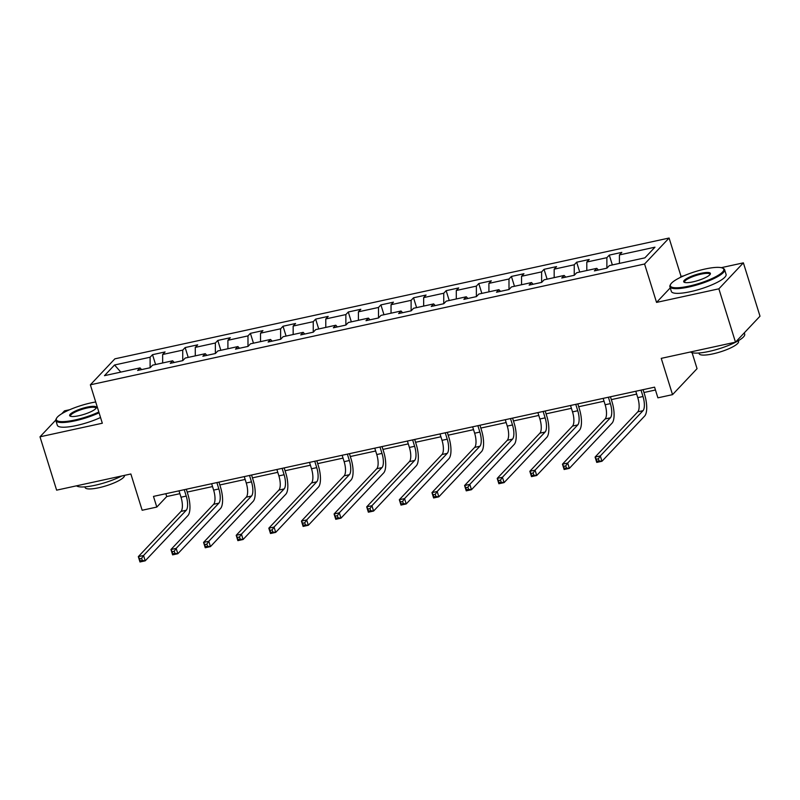 <?xml version="1.0" encoding="UTF-8"?>
<svg xmlns="http://www.w3.org/2000/svg" width="800" height="800" viewBox="0 0 800 800"><rect width="100%" height="100%" fill="white"/><g stroke="black" fill="none" stroke-linecap="round" stroke-linejoin="round"><path stroke-width="1.2" d="M69.76 409.7L64.51 410.84L61.78 413.73M669.09 238.03L114.87 358.84L90.36 384.81L644.58 264L669.09 238.03L681.06 276.44L679.94 277.63M670.25 287.89L656.55 302.41L718.87 288.82L743.38 262.85L721.27 267.67M683.79 275.84L681.06 276.44M743.38 262.85L760 316.2L735.49 342.17L661.24 358.36L672.54 394.64L697.05 368.67L692.08 352.69M55.79 420.08L40 436.81L56.62 490.16L130.86 473.98L142.16 510.26L156.8 507.07L166.74 496.54L179.9 493.67M718.87 288.82L735.49 342.17M141.6 369.6L140.04 367.91L137.62 370.47L150.17 367.73L152.58 365.17L172.66 360.79L170.24 363.36L182.79 360.62L185.21 358.06L205.29 353.68L202.87 356.24L215.42 353.51L217.84 350.95L237.91 346.57L235.5 349.13L248.04 346.4L250.46 343.83L270.54 339.46L268.12 342.02L280.67 339.28L283.09 336.72L303.17 332.35L300.75 334.91L313.3 332.17L315.71 329.61L335.79 325.23L333.37 327.8L345.92 325.06L348.34 322.5L368.42 318.12L366 320.68L378.55 317.95L380.97 315.39L401.04 311.01L398.63 313.57L411.17 310.84L413.59 308.27L433.67 303.9L431.25 306.46L443.8 303.72L446.22 301.16L466.3 296.78L463.88 299.35L476.43 296.61L478.84 294.05L498.92 289.67L496.5 292.23L509.05 289.5L511.47 286.94L531.55 282.56L529.13 285.12L541.68 282.39L544.1 279.82L564.17 275.45L561.76 278.01L574.3 275.27L576.72 272.71L596.8 268.34L594.38 270.9L606.93 268.16L609.35 265.6L644.9 257.85L654.97 247.18L619.42 254.93L621.84 252.37L609.29 255.11L612.35 264.95M140.04 367.91L104.48 375.66L114.55 364.99L150.11 357.24L152.52 354.68L155.59 364.52M609.29 255.11L606.87 257.67L586.79 262.04L589.21 259.48L576.66 262.22L574.24 264.78L554.17 269.16L556.58 266.59L544.04 269.33L541.62 271.89L521.54 276.27L523.96 273.71L511.41 276.44L508.99 279L488.91 283.38L491.33 280.82L478.78 283.55L476.37 286.12L456.29 290.49L458.71 287.93L446.16 290.67L443.74 293.23L423.66 297.61L426.08 295.04L413.53 297.78L411.11 300.34L391.04 304.72L393.45 302.16L380.91 304.89L378.49 307.45L358.41 311.83L360.83 309.27L348.28 312L345.86 314.57L325.78 318.94L328.2 316.38L315.65 319.12L313.24 321.68L293.16 326.05L295.58 323.49L283.03 326.23L280.61 328.79L260.53 333.17L262.95 330.6L250.4 333.34L247.98 335.9L227.91 340.28L230.32 337.72L217.78 340.45L215.36 343.01L195.28 347.39L197.7 344.83L185.15 347.56L182.73 350.13L162.65 354.5L165.07 351.94L152.52 354.68M672.54 394.64L657.9 397.83L654.58 387.16L153.48 496.4L156.8 507.07M174.23 362.49L172.66 360.79M162.65 354.5L162.66 362.98M182.73 350.13L182.74 360.63M206.86 355.38L205.29 353.68M195.28 347.39L195.29 355.86M215.36 343.01L215.37 353.52M239.48 348.26L237.91 346.57M227.91 340.28L227.91 348.75M247.98 335.9L247.99 346.41M272.11 341.15L270.54 339.46M260.53 333.17L260.54 341.64M280.61 328.79L280.62 339.3M304.73 334.04L303.17 332.35M293.16 326.05L293.16 334.53M313.24 321.68L313.24 332.18M337.36 326.93L335.79 325.23M325.78 318.94L325.79 327.41M345.86 314.57L345.87 325.07M369.99 319.81L368.42 318.12M358.41 311.83L358.42 320.3M378.49 307.45L378.5 317.96M402.61 312.7L401.04 311.01M391.04 304.72L391.04 313.19M411.11 300.34L411.12 310.85M435.24 305.59L433.67 303.9M423.66 297.61L423.67 306.08M443.74 293.23L443.75 303.73M467.86 298.48L466.3 296.78M456.29 290.49L456.29 298.96M476.37 286.12L476.37 296.62M500.49 291.36L498.92 289.67M488.91 283.38L488.92 291.85M508.99 279L509 289.51M533.12 284.25L531.55 282.56M521.54 276.27L521.55 284.74M541.62 271.89L541.63 282.4M565.74 277.14L564.17 275.45M554.17 269.16L554.17 277.63M574.24 264.78L574.25 275.29M598.37 270.03L596.8 268.34M586.79 262.04L586.8 270.52M606.87 257.67L606.88 268.17M619.42 254.93L619.42 263.4M656.55 302.41L644.58 264M40 436.81L102.32 423.23L90.36 384.81M187.19 492.08L212.53 486.56M219.82 484.97L245.15 479.44M252.44 477.86L277.78 472.33M285.07 470.74L310.4 465.22M317.69 463.63L343.03 458.11M350.32 456.52L375.65 451M382.95 449.41L408.28 443.88M415.57 442.29L440.91 436.77M448.2 435.18L473.53 429.66M480.82 428.07L506.16 422.55M513.45 420.96L538.78 415.43M546.08 413.84L571.41 408.32M578.7 406.73L604.04 401.21M611.33 399.62L636.66 394.1M643.95 392.51L655.46 390M114.55 364.99L120.81 372.1M150.11 357.24L150.11 367.74M165.85 493.7L166.74 496.54M576.66 262.22L579.73 272.06M544.04 269.33L547.1 279.17M511.41 276.44L514.47 286.28M478.78 283.55L481.85 293.39M446.16 290.67L449.22 300.51M413.53 297.78L416.6 307.62M380.91 304.89L383.97 314.73M348.28 312L351.34 321.84M315.65 319.12L318.72 328.96M283.03 326.23L286.09 336.07M250.4 333.34L253.47 343.18M217.78 340.45L220.84 350.29M185.15 347.56L188.21 357.4M635.78 391.26L637.77 397.65A11.46 4.1 -102.3 0 1 637.78 411.83L595.08 457.07L600.31 455.93L601.97 461.26L644.67 416.03A17.19 6.15 77.7 0 0 644.65 394.76L643.07 389.67M641.01 390.12L643 396.51A11.46 4.1 -102.3 0 1 643.01 410.69L600.31 455.93L598.38 458.78L596.29 459.24L596.95 461.37L599.05 460.92L598.38 458.78M599.05 460.92L601.97 461.26L596.74 462.4L595.08 457.07L596.29 459.24M596.74 462.4L596.95 461.37M688.97 286.13A27.97 6.2 -17.3 0 0 715.9 276.62A27.97 6.2 -17.3 0 0 722.63 268.12A27.97 6.2 -17.3 0 0 705.13 269.01A27.97 6.2 -17.3 0 0 670.63 284.32A27.97 6.2 -17.3 0 0 688.97 286.13M722.63 268.12L723.46 268.53A28.65 6.36 162.7 0 1 724.61 269.69A28.65 6.36 162.7 0 1 688.97 286.98A28.65 6.36 162.7 0 1 669.89 286.73A28.65 6.36 162.7 0 1 670.18 285.13L670.63 284.32M693.01 281.85A13.98 3.1 162.7 0 1 684.26 282.29A13.98 3.1 162.7 0 1 687.62 278.04A13.98 3.1 162.7 0 1 701.09 273.29A13.98 3.1 162.7 0 1 710.26 274.19A13.98 3.1 162.7 0 1 693.01 281.85M709.96 274.62A13.3 2.95 -17.3 0 0 709.94 274.26A13.3 2.95 -17.3 0 0 701.09 274.14A13.3 2.95 -17.3 0 0 684.55 282.16A13.3 2.95 -17.3 0 0 684.75 282.47M744.28 332.86L744.68 334.14A28.65 6.36 162.7 0 1 709.04 351.43A28.65 6.36 162.7 0 1 690.53 351.97M738.33 340.74L738.55 341.43A20.63 4.58 162.7 0 1 712.89 353.88A20.63 4.58 162.7 0 1 699.15 353.7L698.94 353.01M724.61 269.69L726.07 274.38A28.65 6.36 162.7 0 1 690.43 291.68A28.65 6.36 162.7 0 1 671.35 291.43L669.89 286.73M95.71 401.98A27.97 6.2 -17.3 0 0 91.09 402.86A27.97 6.2 -17.3 0 0 56.59 418.18A27.97 6.2 -17.3 0 0 74.93 419.99A27.97 6.2 -17.3 0 0 98.83 412M99.08 412.81A28.65 6.36 162.7 0 1 74.93 420.84A28.65 6.36 162.7 0 1 55.85 420.59A28.65 6.36 162.7 0 1 56.14 418.98L56.59 418.18M78.97 415.71A13.98 3.1 162.7 0 1 70.22 416.15A13.98 3.1 162.7 0 1 73.59 411.9A13.98 3.1 162.7 0 1 87.05 407.14A13.98 3.1 162.7 0 1 96.22 408.05A13.98 3.1 162.7 0 1 78.97 415.71M95.92 408.48A13.3 2.95 -17.3 0 0 95.9 408.11A13.3 2.95 -17.3 0 0 87.05 408A13.3 2.95 -17.3 0 0 70.52 416.02A13.3 2.95 -17.3 0 0 70.71 416.33M121.81 475.95A28.65 6.36 162.7 0 1 95 485.29A28.65 6.36 162.7 0 1 76.5 485.83M124.53 475.36A20.63 4.58 162.7 0 1 98.85 487.74A20.63 4.58 162.7 0 1 85.12 487.56L84.9 486.86M100.54 417.5A28.65 6.36 162.7 0 1 76.39 425.53A28.65 6.36 162.7 0 1 57.32 425.28L55.85 420.59M603.15 398.37L605.14 404.76A11.46 4.1 -102.3 0 1 605.15 418.94L562.46 464.18L567.69 463.04L569.35 468.37L612.05 423.14A17.19 6.15 77.7 0 0 612.03 401.87L610.44 396.78M608.38 397.23L610.37 403.62A11.46 4.1 -102.3 0 1 610.38 417.8L567.69 463.04L565.75 465.89L563.66 466.35L564.33 468.48L566.42 468.03L565.75 465.89M566.42 468.03L569.35 468.37L564.12 469.51L562.46 464.18L563.66 466.35M564.12 469.51L564.33 468.48M570.53 405.48L572.52 411.88A11.46 4.1 -102.3 0 1 572.53 426.06L529.83 471.29L535.06 470.15L536.72 475.49L579.42 430.25A17.19 6.15 77.7 0 0 579.4 408.98L577.82 403.89M575.75 404.34L577.75 410.74A11.46 4.1 -102.3 0 1 577.76 424.92L535.06 470.15L533.13 473.01L531.04 473.46L531.7 475.6L533.79 475.14L533.13 473.01M533.79 475.14L536.72 475.49L531.49 476.63L529.83 471.29L531.04 473.46M531.49 476.63L531.7 475.6M537.9 412.59L539.89 418.99A11.46 4.1 -102.3 0 1 539.9 433.17L497.21 478.4L502.43 477.26L504.1 482.6L546.79 437.36A17.19 6.15 77.7 0 0 546.78 416.09L545.19 411M543.13 411.45L545.12 417.85A11.46 4.1 -102.3 0 1 545.13 432.03L502.43 477.26L500.5 480.12L498.41 480.57L499.08 482.71L501.17 482.25L500.5 480.12M501.17 482.25L504.1 482.6L498.87 483.74L497.21 478.4L498.41 480.57M498.87 483.74L499.08 482.71M505.27 419.71L507.27 426.1A11.46 4.1 -102.3 0 1 507.28 440.28L464.58 485.52L469.81 484.38L471.47 489.71L514.17 444.48A17.19 6.15 77.7 0 0 514.15 423.21L512.57 418.12M510.5 418.57L512.49 424.96A11.46 4.1 -102.3 0 1 512.51 439.14L469.81 484.38L467.88 487.23L465.79 487.69L466.45 489.82L468.54 489.37L467.88 487.23M468.54 489.37L471.47 489.71L466.24 490.85L464.58 485.52L465.79 487.69M466.24 490.85L466.45 489.82M472.65 426.82L474.64 433.21A11.46 4.1 -102.3 0 1 474.65 447.39L431.95 492.63L437.18 491.49L438.84 496.82L481.54 451.59A17.19 6.15 77.7 0 0 481.52 430.32L479.94 425.23M477.88 425.68L479.87 432.07A11.46 4.1 -102.3 0 1 479.88 446.25L437.18 491.49L435.25 494.34L433.16 494.8L433.82 496.93L435.92 496.48L435.25 494.34M435.92 496.48L438.84 496.82L433.62 497.96L431.95 492.63L433.16 494.8M433.62 497.96L433.82 496.93M440.02 433.93L442.01 440.33A11.46 4.1 -102.3 0 1 442.03 454.51L399.33 499.74L404.56 498.6L406.22 503.94L448.92 458.7A17.19 6.15 77.7 0 0 448.9 437.43L447.31 432.34M445.25 432.79L447.24 439.19A11.46 4.1 -102.3 0 1 447.25 453.37L404.56 498.6L402.62 501.46L400.53 501.91L401.2 504.05L403.29 503.59L402.62 501.46M403.29 503.59L406.22 503.94L400.99 505.08L399.33 499.74L400.53 501.91M400.99 505.08L401.2 504.05M407.4 441.04L409.39 447.44A11.46 4.1 -102.3 0 1 409.4 461.62L366.7 506.85L371.93 505.71L373.59 511.05L416.29 465.81A17.19 6.15 77.7 0 0 416.27 444.54L414.69 439.45M412.62 439.9L414.62 446.3A11.46 4.1 -102.3 0 1 414.63 460.48L371.93 505.71L370 508.57L367.91 509.02L368.57 511.16L370.66 510.7L370 508.57M370.66 510.7L373.59 511.05L368.36 512.19L366.7 506.85L367.91 509.02M368.36 512.19L368.57 511.16M374.77 448.16L376.76 454.55A11.46 4.1 -102.3 0 1 376.77 468.73L334.08 513.96L339.3 512.83L340.97 518.16L383.66 472.93A17.19 6.15 77.7 0 0 383.65 451.66L382.06 446.57M380 447.02L381.99 453.41A11.46 4.1 -102.3 0 1 382 467.59L339.3 512.83L337.37 515.68L335.28 516.14L335.95 518.27L338.04 517.81L337.37 515.68M338.04 517.81L340.97 518.16L335.74 519.3L334.08 513.96L335.28 516.14M335.74 519.3L335.95 518.27M342.14 455.27L344.14 461.66A11.46 4.1 -102.3 0 1 344.15 475.84L301.45 521.08L306.68 519.94L308.34 525.27L351.04 480.04A17.19 6.15 77.7 0 0 351.02 458.77L349.44 453.68M347.37 454.13L349.36 460.52A11.46 4.1 -102.3 0 1 349.38 474.7L306.68 519.94L304.75 522.79L302.66 523.25L303.32 525.38L305.41 524.93L304.75 522.79M305.41 524.93L308.34 525.27L303.11 526.41L301.45 521.08L302.66 523.25M303.11 526.41L303.32 525.38M309.52 462.38L311.51 468.77A11.46 4.1 -102.3 0 1 311.52 482.95L268.82 528.19L274.05 527.05L275.71 532.38L318.41 487.15A17.19 6.15 77.7 0 0 318.39 465.88L316.81 460.79M314.75 461.24L316.74 467.64A11.46 4.1 -102.3 0 1 316.75 481.81L274.05 527.05L272.12 529.9L270.03 530.36L270.69 532.49L272.79 532.04L272.12 529.9M272.79 532.04L275.71 532.38L270.49 533.52L268.82 528.19L270.03 530.36M270.49 533.52L270.69 532.49M276.89 469.49L278.88 475.89A11.46 4.1 -102.3 0 1 278.9 490.07L236.2 535.3L241.43 534.16L243.09 539.5L285.79 494.26A17.19 6.15 77.7 0 0 285.77 472.99L284.18 467.9M282.12 468.35L284.11 474.75A11.46 4.1 -102.3 0 1 284.12 488.93L241.43 534.16L239.5 537.02L237.4 537.47L238.07 539.61L240.16 539.15L239.5 537.02M240.16 539.15L243.09 539.5L237.86 540.64L236.2 535.3L237.4 537.47M237.86 540.64L238.07 539.61M244.27 476.6L246.26 483A11.46 4.1 -102.3 0 1 246.27 497.18L203.57 542.41L208.8 541.27L210.46 546.61L253.16 501.37A17.19 6.15 77.7 0 0 253.14 480.1L251.56 475.01M249.5 475.46L251.49 481.86A11.46 4.1 -102.3 0 1 251.5 496.04L208.8 541.27L206.87 544.13L204.78 544.59L205.44 546.72L207.53 546.26L206.87 544.13M207.53 546.26L210.46 546.61L205.23 547.75L203.57 542.41L204.78 544.59M205.23 547.75L205.44 546.72M211.64 483.72L213.63 490.11A11.46 4.1 -102.3 0 1 213.64 504.29L170.95 549.53L176.17 548.39L177.84 553.72L220.53 508.49A17.19 6.15 77.7 0 0 220.52 487.22L218.93 482.13M216.87 482.58L218.86 488.97A11.46 4.1 -102.3 0 1 218.87 503.15L176.17 548.39L174.24 551.24L172.15 551.7L172.82 553.83L174.91 553.38L174.24 551.24M174.91 553.38L177.84 553.72L172.61 554.86L170.95 549.53L172.15 551.7M172.61 554.86L172.82 553.83M179.01 490.83L181.01 497.22A11.46 4.1 -102.3 0 1 181.02 511.4L138.32 556.64L143.55 555.5L145.21 560.83L187.91 515.6A17.19 6.15 77.7 0 0 187.89 494.33L186.31 489.24M184.24 489.69L186.23 496.08A11.46 4.1 -102.3 0 1 186.25 510.26L143.55 555.5L141.62 558.35L139.53 558.81L140.19 560.94L142.28 560.49L141.62 558.35M142.28 560.49L145.21 560.83L139.98 561.97L138.32 556.64L139.53 558.81M139.98 561.97L140.19 560.94M643 396.51L637.77 397.65M643.01 410.69L637.78 411.83M610.37 403.62L605.14 404.76M610.38 417.8L605.15 418.94M577.75 410.74L572.52 411.88M577.76 424.92L572.53 426.06M545.12 417.85L539.89 418.99M545.13 432.03L539.9 433.17M512.49 424.96L507.27 426.1M512.51 439.14L507.28 440.28M479.87 432.07L474.64 433.21M479.88 446.25L474.65 447.39M447.24 439.19L442.01 440.33M447.25 453.37L442.03 454.51M414.62 446.3L409.39 447.44M414.63 460.48L409.4 461.62M381.99 453.41L376.76 454.55M382 467.59L376.77 468.73M349.36 460.52L344.14 461.66M349.38 474.7L344.15 475.84M316.74 467.64L311.51 468.77M316.75 481.81L311.52 482.95M284.11 474.75L278.88 475.89M284.12 488.93L278.9 490.07M251.49 481.86L246.26 483M251.5 496.04L246.27 497.18M218.86 488.97L213.63 490.11M218.87 503.15L213.64 504.29M186.23 496.08L181.01 497.22M186.25 510.26L181.02 511.4"/></g></svg>
